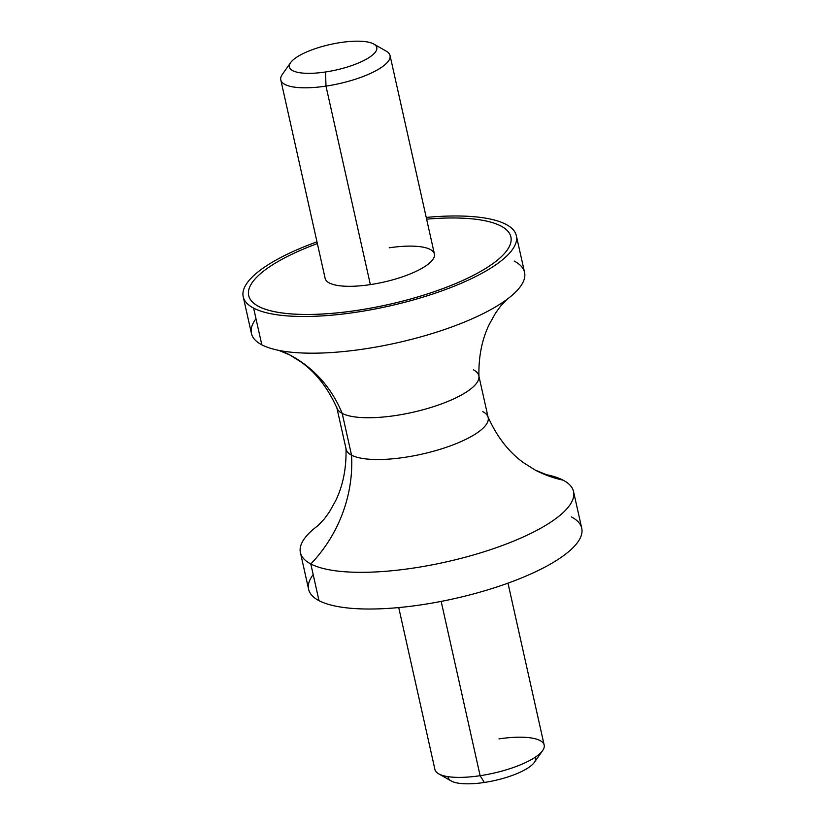 <?xml version="1.0" encoding="UTF-8"?>
<svg xmlns="http://www.w3.org/2000/svg" width="825" height="825" viewBox="0 0 825 825"><rect width="100%" height="100%" fill="white"/><g stroke="black" fill="none" stroke-linecap="round" stroke-linejoin="round"><path stroke-width="1.24" d="M253.615 308.117A139.93 40.91 -12.6 0 0 411.19 300.558A139.93 40.91 -12.6 0 0 516.347 235.703A139.93 40.91 -12.6 0 0 505.952 224.348A139.93 40.91 167.4 0 1 432.795 294.009A139.93 40.91 167.4 0 1 253.615 308.117A139.93 40.91 167.4 0 1 316.975 241.849A139.93 40.91 -12.6 0 0 243.22 296.763A139.93 40.91 -12.6 0 0 253.615 308.117L261.824 344.819L253.615 308.117M516.347 235.703L524.556 272.405A139.93 40.91 167.4 0 1 419.389 337.26A139.93 40.91 167.4 0 1 261.824 344.819A139.93 40.91 167.4 0 1 251.429 333.455L243.22 296.763M426.226 217.429A139.93 40.91 167.4 0 1 505.952 224.348A139.93 40.91 -12.6 0 0 426.226 217.429M258.658 306.446A134.341 39.28 -12.6 0 0 357.163 310.396A134.341 39.28 -12.6 0 0 510.881 236.919A134.341 39.28 167.4 0 1 510.881 236.93A134.341 39.28 167.4 0 1 357.163 310.396L357.163 310.375A134.341 39.28 167.4 0 1 250.099 299.042A134.341 39.28 167.4 0 1 317.367 243.581A134.341 39.28 -12.6 0 0 248.676 295.515A134.341 39.28 -12.6 0 0 258.658 306.446A134.341 39.28 167.4 0 1 248.686 295.536A134.341 39.28 167.4 0 1 248.686 295.525A134.341 39.28 -12.6 0 0 357.163 310.375A134.341 39.28 -12.6 0 0 510.881 236.909A134.341 39.28 -12.6 0 0 426.618 219.161A134.341 39.28 167.4 0 1 506.447 251.089A134.341 39.28 167.4 0 1 357.163 310.375L357.163 310.396A134.341 39.28 167.4 0 1 258.658 306.446M506.973 299.382L500.548 306.178L495.567 313.046L489.256 324.359C481.831 339.756 478.407 357.246 478.964 376.829A72.765 21.275 167.4 0 1 422.338 409.942A72.765 21.275 167.4 0 1 342.2 413.387A134.341 121.43 117.7 0 0 289.792 354.936A134.341 121.43 117.7 0 0 280.902 350.78A134.341 121.43 -62.3 0 1 289.792 354.936A134.341 121.43 -62.3 0 1 342.2 413.387A72.765 21.275 167.4 0 1 337.126 408.53C328.237 388.462 316.305 373.024 301.342 362.206L289.792 354.936L278.819 350.377A139.93 40.91 -12.6 0 0 506.973 299.382A139.93 40.91 -12.6 0 0 514.161 261.04M255.998 318.749A139.93 40.91 -12.6 0 0 261.824 344.819A139.93 40.91 -12.6 0 0 278.819 350.377M478.82 375.736L488.163 417.522A72.765 21.275 167.4 0 1 433.476 451.244A72.765 21.275 167.4 0 1 351.543 455.173L342.2 413.387A72.765 21.275 -12.6 0 0 424.143 409.458A72.765 21.275 -12.6 0 0 478.82 375.736A72.765 21.275 -12.6 0 0 473.416 369.827M336.796 407.478A72.765 21.275 -12.6 0 0 342.2 413.387L351.543 455.173A72.765 21.275 167.4 0 1 346.139 449.264L336.796 407.478M317.996 525.618L324.442 518.791L329.433 511.892L335.754 500.538C343.138 485.162 346.552 467.703 345.995 448.171A72.765 21.275 -12.6 0 0 351.543 455.173A134.341 121.43 -62.3 0 1 310.798 563.96A139.93 40.91 -12.6 0 0 468.373 556.39A139.93 40.91 -12.6 0 0 573.53 491.545A139.93 40.91 -12.6 0 0 563.145 480.181A139.93 40.91 -12.6 0 0 546.367 474.664A139.93 40.91 167.4 0 1 563.145 480.181A134.341 121.43 -62.3 0 1 535.167 470.064A134.341 121.43 117.7 0 0 563.145 480.181A139.93 40.91 167.4 0 1 489.988 549.842A139.93 40.91 167.4 0 1 310.798 563.96A134.341 121.43 117.7 0 0 351.543 455.173A72.765 21.275 -12.6 0 0 435.26 450.749A72.765 21.275 -12.6 0 0 487.833 416.47A72.765 21.275 -12.6 0 0 482.759 411.613M546.408 474.674L535.167 470.064A134.341 121.43 -62.3 0 1 535.157 470.054L523.349 462.588C508.489 451.77 496.65 436.394 487.833 416.47M310.798 563.96A139.93 40.91 167.4 0 1 317.811 525.752A139.93 40.91 -12.6 0 0 300.413 552.595A139.93 40.91 -12.6 0 0 310.798 563.96L319.007 600.652L310.798 563.96M573.53 491.545L581.738 528.237A139.93 40.91 167.4 0 1 476.582 593.092A139.93 40.91 167.4 0 1 319.007 600.652A139.93 40.91 167.4 0 1 308.612 589.298L300.413 552.595M313.18 574.592A139.93 40.91 -12.6 0 0 319.007 600.652A139.93 40.91 -12.6 0 0 498.187 586.544A139.93 40.91 -12.6 0 0 571.343 516.883M507.983 583.151L544.18 745.088A55.976 16.366 167.4 0 1 480.129 775.696L441.169 601.394L480.129 775.696A55.976 16.366 167.4 0 1 434.93 769.508L398.733 607.571M542.654 750.554L534.363 762.352A44.777 13.097 167.4 0 1 484.347 782.461L480.129 775.696L484.347 782.461A44.777 13.097 167.4 0 1 451.151 780.945L438.632 773.798A55.976 16.366 -12.6 0 0 480.129 775.696A55.976 16.366 -12.6 0 0 542.654 750.554A55.976 16.366 -12.6 0 0 498.97 738.891M448.088 776.655A44.777 13.097 -12.6 0 0 484.347 782.461A44.777 13.097 -12.6 0 0 535.312 757.164M373.808 44.055L386.327 51.202A55.976 16.366 167.4 0 1 377.84 69.64A55.976 16.366 167.4 0 1 325.988 86.109L325.535 71.981A44.777 13.097 -12.6 0 0 367.022 58.802A44.777 13.097 -12.6 0 0 373.808 44.055A44.777 13.097 -12.6 0 0 340.612 42.539A44.777 13.097 167.4 0 1 376.21 50.779A44.777 13.097 167.4 0 1 325.535 71.981L325.988 86.109A55.976 16.366 167.4 0 1 282.305 74.446L290.596 62.648A44.777 13.097 -12.6 0 0 325.535 71.981A44.777 13.097 167.4 0 1 289.936 63.731A44.777 13.097 167.4 0 1 340.612 42.539A44.777 13.097 -12.6 0 0 290.596 62.648M325.988 86.109L370.353 284.615A55.976 16.366 167.4 0 1 325.153 278.417L280.789 79.912A55.976 16.366 -12.6 0 0 325.988 86.109A55.976 16.366 -12.6 0 0 390.039 55.492L434.404 253.997A55.976 16.366 167.4 0 1 370.353 284.615L325.988 86.109M370.353 284.615A55.976 16.366 -12.6 0 0 433.702 258.112A55.976 16.366 -12.6 0 0 389.204 247.809"/></g></svg>
